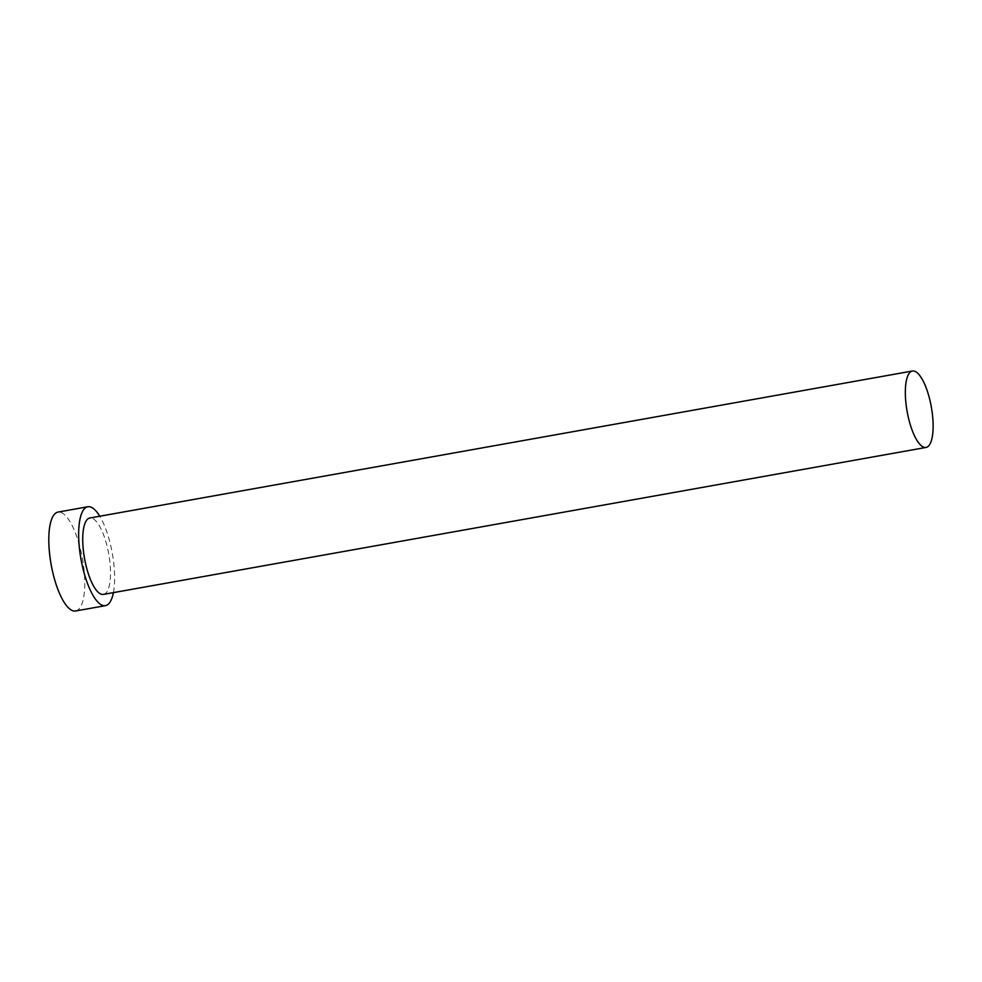 <?xml version="1.0" encoding="UTF-8"?>
<svg xmlns="http://www.w3.org/2000/svg" width="982" height="982" viewBox="0 0 982 982"><rect width="100%" height="100%" fill="white"/><g stroke="black" fill="none" stroke-linecap="round" stroke-linejoin="round"><path stroke-width="0.74" stroke-dasharray="4.91 3.68" d="M103.454 594.405A38.814 12.312 79.9 0 0 107.394 547.502A38.814 12.312 79.9 0 0 89.804 518.005M113.409 592.625A50.217 15.933 79.9 0 0 110.561 544.949A50.217 15.933 79.9 0 0 99.759 516.225M75.626 610.976A50.217 15.933 79.9 0 0 80.733 550.276A50.217 15.933 79.9 0 0 57.963 512.101"/><path stroke-width="1.47" d="M908.46 417.927A38.814 12.312 79.9 0 0 926.051 447.436A38.814 12.312 79.9 0 0 929.991 400.521A38.814 12.312 79.9 0 0 912.401 371.024A38.814 12.312 79.9 0 0 908.46 417.927M912.401 371.024L89.804 518.005A38.814 12.312 79.9 0 0 85.864 564.908A38.814 12.312 79.9 0 0 103.454 594.405L926.051 447.436M99.759 516.225A50.217 15.933 79.9 0 0 87.791 506.761A50.217 15.933 79.9 0 0 82.697 567.461A50.217 15.933 79.9 0 0 105.467 605.649A50.217 15.933 79.9 0 0 113.409 592.625M87.791 506.761L57.963 512.101A50.217 15.933 79.9 0 0 52.856 572.801A50.217 15.933 79.9 0 0 75.626 610.976L105.467 605.649"/></g></svg>
